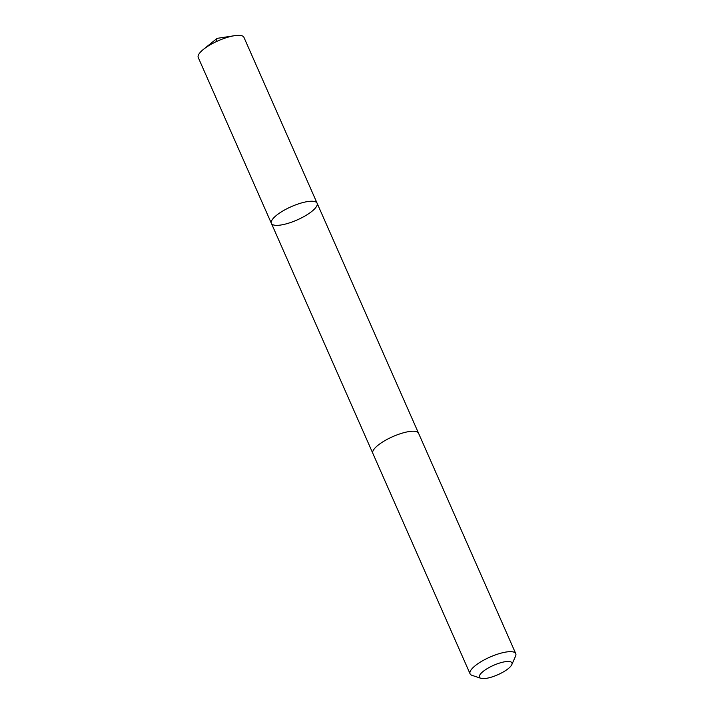 <?xml version="1.0" encoding="UTF-8"?>
<svg xmlns="http://www.w3.org/2000/svg" width="714" height="714" viewBox="0 0 714 714"><rect width="100%" height="100%" fill="white"/><g stroke="black" fill="none" stroke-linecap="round" stroke-linejoin="round"><path stroke-width="1.07" d="M294.311 221.135A24.972 7.256 -23.8 0 1 271.391 223.366A24.972 7.256 -23.8 0 1 291.312 206.649A24.972 7.256 -23.8 0 1 317.096 203.213A24.972 7.256 -23.8 0 1 294.311 221.135M243.938 37.342A24.972 7.265 156.2 0 0 234.478 35.7A24.972 7.265 156.2 0 0 221.019 39.582A24.972 7.265 156.2 0 0 203.41 49.4A24.972 7.265 156.2 0 0 198.242 57.504L271.391 223.366A24.972 7.256 -23.8 0 1 291.312 206.649A24.972 7.256 -23.8 0 1 317.096 203.213L243.938 37.342M511.813 664.636L515.57 656.139A24.972 7.265 156.2 0 0 515.758 653.64L418.538 433.202A24.972 7.265 156.2 0 0 395.618 435.442A24.972 7.265 156.2 0 0 372.833 453.363L470.062 673.802A24.972 7.265 156.2 0 0 472.025 675.346L480.843 678.3A17.77 5.168 156.2 0 0 497.774 674.757A17.77 5.168 156.2 0 0 511.813 664.636A17.77 5.168 156.2 0 0 495.65 664.457A17.77 5.168 156.2 0 0 480.843 678.3M515.758 653.64A24.972 7.265 156.2 0 0 492.839 655.88A24.972 7.265 156.2 0 0 470.062 673.802M216.101 41.724L217.092 38.369L203.41 49.4M217.092 38.369L234.478 35.7M418.466 433.059L317.096 203.213M372.77 453.212L271.391 223.366"/></g></svg>
